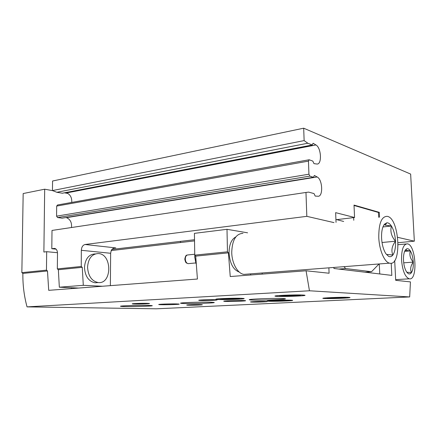 <?xml version="1.0" encoding="UTF-8"?>
<svg xmlns="http://www.w3.org/2000/svg" width="437" height="437" viewBox="0 0 437 437"><rect width="100%" height="100%" fill="white"/><g stroke="black" fill="none" stroke-linecap="round" stroke-linejoin="round"><path stroke-width="0.66" d="M56.094 249.156L51.801 248.729L52.008 230.436L55.018 229.988M66.063 217.533L66.511 217.664C70.319 219.363 71.974 222.652 71.471 227.524M62.141 218.172L57.569 217.56L56.575 216.151L56.679 206.078L57.558 204.975L308.921 159.805M65.758 192.58L66.73 192.892C70.357 194.596 72.029 197.77 71.739 202.424M62.404 193.225L56.826 192.28L52.456 190.57L52.566 181.011L303.688 128.194L410.643 174.079L414.342 241.169L397.675 237.324M379.545 217.227L379.311 212.36L378.437 212.464L378.677 217.331M354.03 205.472L378.437 212.464M379.311 212.36L354.014 205.084L354.565 217.495L336.785 219.636M51.801 248.729L54.27 248.418C56.264 248.598 57.334 250.188 57.493 253.181L57.334 268.902L58.356 269.727L82.26 267.329L81.244 266.477L57.334 268.902M81.244 266.477L81.337 250.303C81.577 247.042 82.817 245.113 85.062 244.502L306.823 216.337L305.971 192.46L52.008 230.436M333.977 222.608L306.823 216.337M354.565 217.495L335.643 212.65L336.042 222.367M305.971 192.46L308.626 192.111L314.017 193.58L315.192 196.071L317.874 196.235C323.364 197.027 322.675 179.514 317.147 176.969L314.361 175.466L313.476 177.296L309.833 176.122L308.937 174.21L308.462 161.122L309.238 159.795L312.816 161.089L313.984 163.629L316.776 164.012C322.156 164.946 321.386 147.853 315.94 144.958L313.138 143.265L312.22 144.986L307.817 143.232L304.13 140.594L303.688 128.194M110.37 285.645L110.637 253.274L111.32 250.215C112.331 248.735 113.784 247.97 115.674 247.916L114.549 248.063M102.427 286.251L83.303 285.317L59.334 287.207L58.356 269.727M78.6 288.059L59.334 287.207M82.26 267.329L83.303 285.317M304.13 140.594L52.456 190.57M398.123 242.699L414.342 241.169M194.514 239.716L111.888 249.423M313.231 143.287L312.936 143.341M95.184 253.892C88.755 254.307 85.182 258.841 84.467 267.499C85.089 276.277 88.624 281.373 95.075 282.799L97.855 282.575M353.768 220.275L353.648 217.604M87.553 267.193C88.176 275.998 91.71 281.117 98.156 282.548C112.254 284.416 112.26 253.766 98.249 253.542C91.83 253.952 88.263 258.502 87.553 267.193M335.922 219.434L343.668 221.466M180.514 242.519L180.503 241.366M379.048 263.964L371.526 271.727L345.656 268.553L343.952 266.674M379.272 263.948L379.758 273.955M371.526 271.727L365.053 272.185L338.894 269.061L345.656 268.553M391.208 263.2L391.825 275.397L333.928 268.482L333.89 267.449M328.875 267.832L329.088 273.229L306.069 270.776L309.451 290.774L409.677 296.936L410.436 281.898L395.704 280.33L394.687 260.534M409.677 296.936L156.441 308.806L27.045 306.878C24.095 295.996 22.708 284.848 22.871 273.425L21.85 272.644L23.172 193.547L44.683 189.199L43.88 252.04L46.683 251.69L57.482 252.712M111.162 250.581L194.531 240.891M227.464 251.827L227 229.31L194.421 233.353L194.744 255.137L195.716 256.12L228.42 252.848L227.464 251.827L194.744 255.137M227 229.31L247.582 232.817M22.871 273.425L47.48 270.962L46.459 270.153L21.85 272.644M46.459 270.153L46.683 251.69M195.716 256.12L197.42 279.03L48.709 290.332L47.48 270.962M309.451 290.774L27.045 306.878M306.069 270.776L230.239 276.539L228.42 252.848M67.954 193.465L64.474 192.826M52.582 190.647L44.683 189.199M241.486 298.307L243.731 298.476C248.134 299.132 219.532 300.022 216.348 299.334C212.469 298.826 233.544 297.952 241.486 298.307M302.874 295.03L304.491 295.172C309.576 295.882 279.292 296.98 275.529 296.237C270.814 295.658 295.122 294.571 302.874 295.03M348.475 297.357L349.605 297.45C353.806 298.012 326.286 299.012 323.287 298.422C319.278 297.952 342.176 296.974 348.475 297.357M290.709 300.192L292.309 300.306C296.018 300.831 270.05 301.672 267.455 301.115C264.068 300.7 284.132 299.891 290.709 300.192M210.645 302.191L213.851 302.399C218.451 303.114 184.146 304.048 180.945 303.305C176.969 302.77 200.927 301.863 210.645 302.191M282.597 298.52L284.913 298.695C290.397 299.492 253.771 300.689 249.822 299.858C244.769 299.23 273.059 298.056 282.597 298.52M147.996 305.392L151.972 305.61C155.845 306.244 123.332 306.998 120.765 306.332C117.602 305.878 138.327 305.157 147.996 305.392M243.54 300.514L245.299 300.634C248.495 301.109 226.273 301.776 224.028 301.284C221.231 300.918 237.471 300.268 243.54 300.514M176.712 303.928L178.99 304.059C181.672 304.48 160.729 305.015 158.937 304.573C156.719 304.261 170.61 303.753 176.712 303.928M147.193 303.338L149.41 303.486C151.082 303.852 134.53 304.25 132.542 303.89C130.188 303.622 141.735 303.185 147.193 303.338M215.206 299.711L216.981 299.848C219.024 300.263 201.566 300.776 199.119 300.377C196.126 300.061 209.7 299.492 215.206 299.711M265.767 301.415L267.045 301.514C268.826 301.847 252.854 302.338 250.833 302.016C248.238 301.754 261.189 301.23 265.767 301.415M200.621 304.611L202.255 304.715C203.746 305.015 188.653 305.414 186.976 305.119C184.873 304.895 195.984 304.48 200.621 304.611M284.301 300.148L275.201 300.377M340.21 297.313L341.734 297.291M340.221 297.548L331.459 297.575M295.723 294.937L296.144 294.931M295.729 294.986L288.781 295.521L283.695 295.259M235.275 298.236L229.381 298.706L223.963 298.504M381.588 238.165C381.375 231.681 382.326 227.027 384.44 224.219L386.871 222.783C388.433 222.712 389.941 223.788 391.399 226.016C393.742 229.895 395.114 234.959 395.518 241.208C395.758 247.435 394.879 252.029 392.879 255C391.607 256.661 390.165 257.103 388.548 256.322L385.909 253.76C383.451 249.909 382.014 244.709 381.588 238.165M386.57 254.405L392.879 255C391.017 250.625 391.896 246.026 395.518 241.208C391.426 236.493 390.055 231.43 391.399 226.016L385.117 225.126L384.44 224.219M378.775 237.553C378.71 223.509 381.506 216.435 387.177 216.326C399.587 217.866 402.182 266.909 389.52 263.156C384.473 262.249 379.278 250.128 378.775 237.553M246.971 274.146L243.928 274.381C237.723 273.72 231.839 263.282 231.736 252.307C232.216 240.022 235.964 233.708 242.967 233.358M239.263 272.06C233.249 269.809 229.84 263.435 229.043 252.925C229.157 244.638 231.419 239.29 235.833 236.892M382.025 242.502L395.518 241.208M382.943 226.94L391.399 226.016M194.815 255.213L194.749 257.087L195.967 263.489M194.875 255.268L194.82 257.016L195.962 263.331M403.504 260.474C403.318 255.65 403.957 252.127 405.416 249.909L406.874 248.757C408.043 248.451 409.185 249.161 410.305 250.882C411.976 253.678 412.97 257.415 413.282 262.107C413.484 266.783 412.883 270.268 411.479 272.573C410.523 273.961 409.431 274.299 408.202 273.589L406.59 271.912C404.859 269.137 403.832 265.325 403.504 260.474M406.814 272.235L411.479 272.573C410.004 269.225 410.605 265.734 413.282 262.107C410.228 258.578 409.234 254.837 410.305 250.882L405.651 250.363L405.416 249.909M401.554 260.146C401.428 249.625 403.362 244.196 407.355 243.846C416.046 244.447 418.078 281.04 409.229 278.806C405.099 277.058 402.537 270.842 401.554 260.146M403.712 262.839L413.282 262.107M404.629 251.373L410.305 250.882M115.838 247.91L85.062 244.502M55.106 248.538L54.09 248.435M317.147 176.969L66.511 217.664M313.416 177.285L61.901 218.194M309.833 176.122L57.569 217.56M308.937 174.21L56.575 216.151M308.462 161.122L56.679 206.078M315.94 144.958L66.73 192.892M312.22 144.986L62.141 193.247M307.817 143.232L56.826 192.28M110.637 253.274L81.337 250.303M250.647 274.988L250.62 273.868M262.167 274.114L262.14 272.978M71.521 288.6L71.526 287.748M289.168 300.148C287.306 300.569 272.448 300.94 270.574 300.612M346.394 297.297C344.755 297.772 328.083 298.242 326.455 297.859M301.197 294.97C300.487 295.592 279.516 296.139 278.801 295.554M240.508 298.28C239.323 298.81 220.789 299.225 219.576 298.739M231.883 298.274L231.889 298.64M229.37 298.324L229.381 298.706M226.344 298.411L226.355 298.717M294.462 294.948L294.472 295.286M291.452 294.997L291.463 295.45M288.77 295.068L288.781 295.521M285.683 295.172L285.694 295.527M337.386 297.373L337.402 297.69M334.961 297.444L334.966 297.75M194.733 254.247L188.025 254.929C186.337 255.017 185.43 256.372 185.293 258.994C185.496 261.654 186.446 263.211 188.139 263.653L188.855 263.587M115.674 247.916L114.702 248.03M313.476 177.296L61.978 218.2M312.313 145.008L62.245 193.258M54.931 248.489L54.27 248.418M95.075 282.799L98.156 282.548M249.822 299.858L249.811 299.558M275.529 296.237L275.523 295.925M386.565 254.41L388.548 256.322M389.52 263.156L243.928 274.381M385.112 225.121L386.871 222.783M195.765 262.943L188.139 263.653L186.43 262.981C186.512 262.834 185.556 263.178 184.796 259.146C185.332 256.317 186.069 254.979 187.009 255.126M406.831 272.256L408.202 273.589M406.104 243.966L398.156 244.698M409.229 278.806L395.665 279.653M405.645 250.357L406.874 248.757"/></g></svg>
